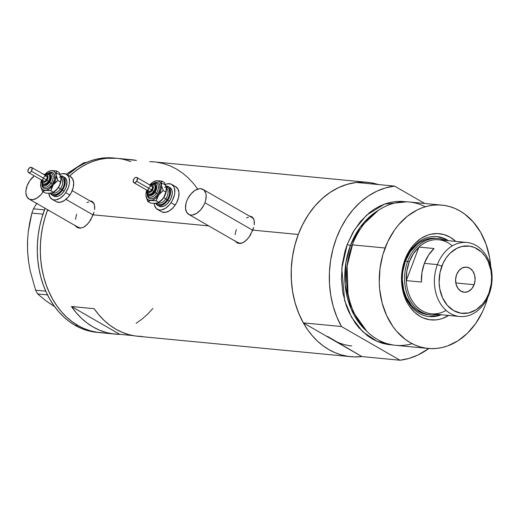 <?xml version="1.0" encoding="UTF-8"?>
<svg xmlns="http://www.w3.org/2000/svg" width="518" height="518" viewBox="0 0 518 518"><rect width="100%" height="100%" fill="white"/><g stroke="black" fill="none" stroke-linecap="round" stroke-linejoin="round"><path stroke-width="0.78" d="M93.13 214.97L65.98 199.346L93.13 214.97M29.034 199.041A14.394 8.605 119.9 0 1 27.137 185.697L25.919 190.799L25.9 193.156L27.033 197.028L29.565 199.313L33.107 199.65L37.121 197.999L41 194.606L43.111 191.777A14.394 8.605 119.9 0 1 29.034 199.041L78.548 227.544A14.394 8.605 -60.1 0 0 80.29 228.173M252.758 230.27L204.921 202.739A14.394 8.605 119.9 0 1 188.662 214.342A14.394 8.605 119.9 0 1 186.765 200.997A14.394 8.605 119.9 0 1 203.024 189.394A14.394 8.605 119.9 0 1 204.921 202.739L252.758 230.27M188.662 214.342L238.183 242.845A14.394 8.605 -60.1 0 0 239.918 243.473M92.586 201.761A14.996 8.961 -60.1 0 0 90.734 201.34L90.915 201.353M94.049 212.153L90.611 220.079L87.199 224.514L83.327 227.376L79.442 228.147L76.088 226.677L74.786 225.168L77.085 227.396L79.442 228.147L83.327 227.376L85.295 226.178L88.986 222.455L93.188 214.821L208.735 225.9L93.188 214.821L94.049 212.153M94.749 207.206L94.58 209.576L94.529 205.122L94.749 207.206M93.913 203.38L94.529 205.122L92.91 202.039L93.913 203.38M91.531 201.146L92.91 202.039L89.633 200.706L92.049 201.398M252.214 217.061A14.996 8.961 -60.1 0 0 250.369 216.641L250.544 216.654M253.678 227.454L250.246 235.379L246.833 239.815L242.961 242.677L239.076 243.447L237.296 242.987L234.414 240.469L237.296 242.987L240.993 243.343L242.961 242.677L244.93 241.479L248.614 237.756L252.816 230.121L298.284 234.479L252.816 230.121L253.678 227.454M254.377 222.507L254.208 224.883L254.163 220.422L254.377 222.507M253.548 218.68L254.163 220.422L252.538 217.34L253.548 218.68M251.159 216.446L252.538 217.34L249.268 216.006L251.677 216.699M47.416 210.438A87.574 67.761 95.5 0 0 99.916 332.64A87.574 67.761 -84.5 0 1 78.011 325.55L72.19 321.736L66.718 317.178L61.648 311.94L57.025 306.054L52.894 299.585L49.301 292.599L46.27 285.153L43.842 277.331L42.029 269.198L40.857 260.832L40.333 252.324L40.469 243.751L41.252 235.191L42.683 226.735L44.742 218.454L47.416 210.438L49.106 210.599L47.416 210.438L47.669 209.771A87.574 67.761 95.5 0 0 47.416 210.438L44.742 218.454L42.683 226.735L41.252 235.191L40.469 243.751L40.333 252.324L40.857 260.832L42.029 269.198L43.842 277.331L46.27 285.153L49.301 292.599L52.894 299.585L57.025 306.054L61.648 311.94L66.718 317.178L72.19 321.736L78.011 325.55A87.574 67.761 -84.5 0 1 47.669 209.771L47.416 210.438M361.881 356.572A87.574 67.761 -84.5 0 1 350.783 356.682A87.574 67.761 -84.5 0 1 298.284 234.479A87.574 67.761 -84.5 0 1 367.495 182.33A87.574 67.761 -84.5 0 1 378.367 184.55L370.435 182.699L363.811 182.109L357.142 182.362L350.498 183.456L343.926 185.373L337.509 188.105L331.3 191.621L325.356 195.888L319.736 200.861L314.497 206.501L309.693 212.743L305.361 219.528L301.547 226.8L298.284 234.479L294.794 245.461L292.456 256.876L291.297 268.512L291.356 280.167L292.618 291.628L295.072 302.7L298.666 313.176L303.334 322.876L332.608 339.724L337.963 342.398L332.608 339.724L327.505 336.376L361.881 356.572L354.467 356.908L347.843 356.319L341.33 354.895L334.991 352.648L328.878 349.598L323.057 345.778L317.586 341.226L312.516 335.981L307.893 330.096L303.762 323.633L300.168 316.64L297.138 309.201L294.71 301.372L292.897 293.24L291.725 284.881L291.207 276.372L291.336 267.8L292.12 259.24L293.551 250.777L295.61 242.502L298.284 234.479L302.862 224.126L308.437 214.575L314.918 206.002L322.19 198.569L330.121 192.398L338.565 187.6L347.377 184.259L356.403 182.44A87.574 67.761 95.5 0 0 298.284 234.479A87.574 67.761 95.5 0 0 303.334 322.876L341.466 326.534A87.574 67.761 -84.5 0 1 336.415 238.138A87.574 67.761 -84.5 0 1 394.528 186.098L356.403 182.44L394.528 186.098L385.509 187.917L376.696 191.252L368.246 196.05L360.321 202.221L353.049 209.66L346.568 218.227L340.986 227.778L336.415 238.138L332.925 249.119L330.581 260.528L329.429 272.164L329.487 283.819L330.749 295.286L333.204 306.352L336.797 316.835L341.466 326.534L400.013 360.23L361.881 356.572L303.334 322.876L341.466 326.534L400.013 360.23L409.032 358.411L417.845 355.07L428.826 348.491A87.574 67.761 -84.5 0 1 400.013 360.23L361.881 356.572M142.482 336.499L135.587 336.014L128.801 334.615L122.196 332.329L115.838 329.176L109.79 325.194L104.124 320.415L98.899 314.892L94.159 308.689L71.465 306.514L76.204 312.717L81.43 318.24L87.095 323.018L93.136 327L99.495 330.154L106.106 332.439L112.892 333.838L119.787 334.324L71.465 306.514L119.787 334.324L133.042 335.599L119.787 334.324A87.574 67.761 -84.5 0 1 115.048 334.091A87.574 67.761 -84.5 0 1 71.465 306.514L94.159 308.689A87.574 67.761 95.5 0 0 137.743 336.266L350.783 356.682M113.682 158.003L103.25 158.029L96.601 159.117L90.035 161.04L83.612 163.772L77.402 167.288L67.508 174.942A87.574 67.761 95.5 0 1 113.604 157.996L116.628 158.288A87.574 67.761 95.5 0 0 69.58 176.133L74.488 171.84L80.426 167.579L86.642 164.064L93.059 161.331L99.624 159.408L106.274 158.314L116.705 158.294L106.274 158.314L99.624 159.408L93.059 161.331L86.642 164.064L80.426 167.579L74.488 171.84L69.58 176.133A87.574 67.761 -84.5 0 1 116.628 158.288A87.574 67.761 -84.5 0 1 130.737 161.635M127.02 159.499A87.574 67.761 -84.5 0 1 131.76 159.738A87.574 67.761 -84.5 0 1 136.461 160.405L127.02 159.499M367.495 182.33L154.455 161.914A87.574 67.761 95.5 0 0 149.715 161.674L154.526 161.92M152.914 308.469L147.675 314.109L142.055 319.082L136.117 323.349L142.055 319.082L147.675 314.109L152.914 308.469M103.6 332.86L96.976 332.271L90.462 330.847L84.117 328.6L78.011 325.55L74.98 325.265L78.011 325.55L84.117 328.6L90.462 330.847L96.976 332.271L103.6 332.86M198.038 189.484L193.298 183.281L188.073 177.758L182.407 172.98L176.366 168.998L170.008 165.844L163.397 163.558L156.611 162.166M236.007 241.595A14.996 8.961 -60.1 0 0 237.335 243.007M235.8 241.265L236.953 242.689M246.484 217.871L248.472 217.288M252.013 217.625L253.509 218.609A14.394 8.605 -60.1 0 0 252.544 217.89L203.024 189.394M240.384 243.531L237.289 242.197M235.068 234.602L236.286 229.5M76.373 226.295A14.996 8.961 -60.1 0 0 77.7 227.706M76.165 225.965L77.324 227.389M86.856 202.57L88.837 201.988M92.379 202.324L93.875 203.309A14.394 8.605 -60.1 0 0 92.91 202.59L72.203 190.669M80.756 228.231L77.661 226.897M75.44 219.302L76.651 214.199M204.921 202.739L205.717 200.155L206.158 195.28L205.782 193.175L203.911 190.035L200.816 188.701L198.951 188.785L194.936 190.436L191.058 193.829L187.911 198.446L186.765 200.997L185.968 203.58L185.528 208.456L186.661 212.335L189.193 214.614L190.87 215.035L192.735 214.951L196.749 213.299L200.628 209.907L203.775 205.29L204.921 202.739M27.137 185.697A14.394 8.605 119.9 0 1 34.253 175.874L29.727 180.724L27.137 185.697M44.283 174.734L42.444 173.666A14.394 8.605 119.9 0 1 43.395 174.093A14.394 8.605 119.9 0 1 44.237 174.696M98.407 332.472L87.438 330.555L81.093 328.308L74.98 325.265L69.159 321.445L63.688 316.893L58.618 311.648L53.995 305.762L49.87 299.294L46.27 292.307L43.247 284.861L40.812 277.039L39.005 268.907L37.833 260.548L37.309 252.039L37.438 243.46L38.222 234.9L39.653 226.444L41.718 218.162L45.111 208.301A87.574 67.761 95.5 0 0 74.98 325.265A87.574 67.761 95.5 0 0 96.892 332.349L115.048 334.091M54.63 306.643L46.27 301.075L37.62 293.946L35.619 290.203L45.765 291.174L35.619 290.203L30.245 271.108L28.496 261.195L27.551 251.049L27.506 241.148L28.296 231.475L31.876 213.086L42.968 214.148L31.876 213.086L33.482 208.832L36.972 203.095L33.482 208.832L44.49 209.887L33.482 208.832L31.876 213.086L29.804 222.086L28.296 231.475L27.506 241.148L27.551 251.049L27.577 241.66M66.181 174.184L83.761 162.801L85.334 162.956L83.761 162.801L86.59 162.393L83.761 162.801L66.181 174.184M55.005 306.87L46.27 301.075L37.62 293.946L47.514 294.891L37.62 293.946L35.619 290.203L30.245 271.108L28.496 261.195L27.551 251.049L28.484 260.301M448.413 240.702A40.19 31.093 95.5 0 0 405.205 260.528L405.005 259.466A43.305 33.508 -84.5 0 1 455.736 241.407L450.064 237.179L443.907 234.563L437.406 233.566L430.821 234.233L427.577 235.185L421.328 238.274L415.611 242.838L413.021 245.629L408.501 252.072L405.005 259.466L405.205 260.528A40.19 31.093 -84.5 0 1 436.965 236.596A40.19 31.093 -84.5 0 1 448.413 240.702M430.024 314.808L424.268 313.927L421.484 312.943L416.252 309.932L411.635 305.639L406.222 297.157L403.826 290.469L402.292 279.506L402.693 271.995L405.393 261.143A38.39 29.701 -84.5 0 1 435.735 238.286M437.257 236.661L443.155 238.345L447.351 240.605A40.19 31.093 95.5 0 0 436.434 236.551M351.813 345.933A76.781 59.408 -84.5 0 1 332.608 339.724M441.964 205.134L409.246 202.001A71.983 55.691 95.5 0 0 352.357 244.865L352.162 245.351A70.467 54.526 95.5 0 0 347.941 293.22L348.044 293.758A71.983 55.691 -84.5 0 1 352.357 244.865A71.983 55.691 95.5 0 0 395.506 345.305L428.231 348.439A71.983 55.691 -84.5 0 1 385.081 247.999L352.357 244.865L385.081 247.999A71.983 55.691 -84.5 0 1 441.964 205.134A71.983 55.691 -84.5 0 1 490.695 266.317L489.542 257.278L486.059 244.166L480.613 232.304L473.42 222.151L464.756 214.096L459.971 210.962L454.953 208.456L449.734 206.611L444.379 205.439L438.94 204.953L433.456 205.16L427.991 206.06L422.597 207.64L417.32 209.881L407.329 216.278L398.407 225L394.457 230.128L387.755 241.686L382.88 254.591L380.011 268.35L379.26 282.433L379.688 289.426L382.142 302.978L386.629 315.527L392.974 326.586L396.775 331.423L405.439 339.478L410.224 342.618L415.248 345.124L420.461 346.969L425.815 348.141L431.261 348.62L436.739 348.413L442.204 347.513L447.604 345.94L457.983 340.805L467.482 333.21L475.744 323.446L482.439 311.888L485.113 305.575A71.983 55.691 -84.5 0 1 428.231 348.439M412.173 343.68A71.983 55.691 -84.5 0 1 348.044 293.758M352.052 245.636L352.59 244.25A69.58 53.833 -84.5 0 0 352.052 245.636L350.433 245.48A2.402 0.505 20.7 0 1 347.254 244.373L354.513 229.694L366.653 215.074L384.524 204.098L406.682 201.832L401.113 201.327L395.629 201.534L390.164 202.434L384.77 204.014L379.493 206.261L374.385 209.149L369.502 212.652L360.58 221.374L353.069 232.083L347.254 244.373A2.402 0.505 -159.3 0 0 350.433 245.48A69.58 53.833 95.5 0 0 366.744 331.177L351.353 309.473L345.13 284.563L345.92 262.516L350.433 245.48L352.052 245.636A69.58 53.833 -84.5 0 0 347.908 293.058L347.06 266.071L352.052 245.636M352.752 243.842L347.099 266.09L347.992 293.486M378.321 210.405L360.237 227.162L350.433 245.48A69.58 53.833 95.5 0 1 378.321 210.405M424.741 203.483L394.528 186.098L424.741 203.483M393.434 344.994L387.988 344.515L382.634 343.343L377.421 341.498L372.397 338.992L367.612 335.852L358.948 327.797L355.147 322.96L348.802 311.901L346.309 305.782L342.825 292.67L341.433 278.807L342.184 264.724L345.053 250.965L347.254 244.373L341.77 268.512L344.671 300.667L351.58 317.333L362.626 331.649L377.013 341.323L392.961 344.982M487.697 297.63A71.983 55.691 -84.5 0 1 485.113 305.575L487.697 297.63M448.866 315.3L442.618 318.395L439.374 319.341L436.085 319.884L429.513 319.716L423.154 317.903L420.13 316.394L414.549 312.257L409.757 306.753L407.711 303.554L404.435 296.419L402.337 288.526L401.761 284.388L401.955 271.71L402.661 267.528L405.005 259.466A43.305 33.508 -84.5 0 0 410.78 308.132A43.305 33.508 -84.5 0 0 448.64 315.449M352.849 243.589L352.648 244.101A70.467 54.526 95.5 0 0 352.162 245.351L352.357 244.865A71.983 55.691 -84.5 0 1 352.849 243.589A71.983 55.691 -84.5 0 1 425.297 206.76M428.768 316.55A40.19 31.093 95.5 0 0 440.255 314.64L436.039 315.986L428.768 316.55M441.317 314.743A40.19 31.093 -84.5 0 1 429.299 316.602A40.19 31.093 -84.5 0 1 405.205 260.528A40.19 31.093 95.5 0 0 409.026 303.548A40.19 31.093 95.5 0 0 441.317 314.743M446.082 310.379A37.192 28.775 -84.5 0 1 406.28 280.614L418.945 247.08L434.078 248.53A37.192 28.775 95.5 0 0 424.384 263.364L437.399 264.614A37.192 28.775 -84.5 0 1 466.789 242.463A37.192 28.775 -84.5 0 1 489.083 294.36A37.192 28.775 -84.5 0 1 459.693 316.504A37.192 28.775 -84.5 0 1 437.399 264.614A37.192 28.775 95.5 0 0 450.388 313.494A37.192 28.775 95.5 0 0 489.083 294.36L488.869 293.22A33.832 26.178 -84.5 0 1 453.671 310.625A33.832 26.178 -84.5 0 1 441.854 266.155L437.399 264.614L424.384 263.364A37.192 28.775 95.5 0 0 421.406 282.064L406.28 280.614A37.192 28.775 -84.5 0 1 409.252 261.914L407.666 261.363A38.39 29.701 95.5 0 0 410.062 300.44A38.39 29.701 95.5 0 0 438.124 314.439A38.39 29.701 -84.5 0 1 430.678 314.931L428.412 314.711A38.39 29.701 -84.5 0 1 405.393 261.143L410.392 251.612L417.262 244.224L419.865 242.359L425.401 239.62L431.196 238.299L435.767 238.286M474.112 284.725L455.808 282.97L474.112 284.725L471.781 288.753L468.473 291.394L464.685 292.262L461.007 291.207L457.99 288.403L456.093 284.272L455.607 279.442L456.604 274.65A12.594 9.745 -84.5 0 1 466.563 267.152A12.594 9.745 -84.5 0 1 474.112 284.725A12.594 9.745 -84.5 0 1 464.16 292.23A12.594 9.745 -84.5 0 1 456.604 274.65L458.942 270.623L462.25 267.981L466.032 267.12L469.716 268.169L472.733 270.972L474.63 275.103L475.11 279.934L474.112 284.725M430.678 314.931A38.39 29.701 -84.5 0 1 407.666 261.363L409.252 261.914A37.192 28.775 -84.5 0 1 418.945 247.08L413.383 253.736L409.252 261.914L406.831 271.076L406.28 280.614A37.192 28.775 95.5 0 0 431.552 313.804L459.693 316.504M407.666 261.363L405.393 261.143L407.666 261.363A38.39 29.701 -84.5 0 1 438.001 238.5A38.39 29.701 -84.5 0 1 445.221 240.397A38.39 29.701 95.5 0 0 407.666 261.363M466.789 242.463L438.649 239.769A37.192 28.775 95.5 0 0 418.945 247.08A37.192 28.775 -84.5 0 1 452.259 245.895M418.945 247.08L434.078 248.53L428.515 255.186L424.384 263.364L421.963 272.526L421.406 282.064L406.28 280.614L418.945 247.08M488.869 293.22L491.252 283.657L491.601 277.039L490.947 270.519L488.144 261.48L485.159 256.281L481.41 251.981L474.689 247.572L469.722 246.154L462.017 246.445L457.005 248.245L450.136 253.172L446.257 257.757L443.11 263.189L440.022 272.455L439.115 282.342L439.769 288.856L442.579 297.895L447.345 305.367L453.671 310.625L460.994 313.222L468.699 312.93L476.113 309.777L482.608 304.027L486.137 298.996L488.869 293.22L489.083 294.36A37.192 28.775 95.5 0 0 476.094 245.474A37.192 28.775 95.5 0 0 437.399 264.614L441.854 266.155A33.832 26.178 -84.5 0 1 477.052 248.75A33.832 26.178 -84.5 0 1 488.869 293.22M43.098 183.728A5.4 3.225 -60.1 0 0 48.297 181.287L46.924 180.322A4.196 2.512 119.9 0 1 43.765 182.465A4.196 2.512 119.9 0 1 42.016 180.335M46.879 174.054A9 5.374 119.9 0 1 54.183 174.126A9 5.374 119.9 0 1 52.415 184.188L51.042 183.223A7.796 4.662 -60.1 0 0 51.535 173.362A7.796 4.662 -60.1 0 1 51.042 183.223L49.67 182.252A6.598 3.943 119.9 0 1 44.742 185.619A6.598 3.943 119.9 0 1 41.958 182.368L43 184.997L45.273 185.573L48.025 184.123L50.337 181.145L51.418 177.635L50.906 174.78L48.983 173.543L46.283 174.333M46.737 174.074A6.598 3.943 119.9 0 1 51.178 175.369A6.598 3.943 119.9 0 1 49.67 182.252L51.042 183.223A7.796 4.662 -60.1 0 1 43.531 186.745A7.796 4.662 -60.1 0 0 51.042 183.223L52.415 184.188L51.353 185.561L48.932 187.678L46.419 188.714L44.211 188.5L43.324 187.924L41.919 184.648M28.529 172.578L43.538 181.216A2.998 1.794 -60.1 0 0 46.38 179.83L31.378 171.199A2.998 1.794 119.9 0 1 28.529 172.578A2.998 1.794 119.9 0 1 28.678 168.758A2.998 1.794 119.9 0 1 31.52 167.379A2.998 1.794 119.9 0 1 31.378 171.199L46.38 179.83L45.221 180.996L43.648 181.268M43.175 183.773L44.004 184.253A5.4 3.225 -60.1 0 0 49.132 181.766L48.297 181.287A5.4 3.225 119.9 0 1 43.175 183.773L41.958 182.362L41.68 180.147M59.317 177.15A9.596 5.737 119.9 0 1 64.29 180.536A9.596 5.737 119.9 0 1 61.856 189.711L60.483 188.746A8.398 5.018 -60.1 0 0 61.94 179.04M60.859 177.033L62.918 177.927L63.656 178.839L64.4 182.99L63.591 186.396L61.856 189.711L60.483 188.746A8.398 5.018 -60.1 0 1 52.778 192.748A8.398 5.018 -60.1 0 0 60.483 188.746L58.398 187.542L60.483 188.746A8.398 5.018 -60.1 0 0 61.072 178.166M52.15 195.169L53.82 196.128A10.794 6.456 -60.1 0 0 64.064 191.155L62.4 190.197A10.794 6.456 119.9 0 1 52.15 195.169A10.794 6.456 119.9 0 1 50.453 193.298L52.545 195.37L55.206 195.623L59.712 193.259L62.4 190.197L64.064 191.155L61.377 194.218L58.359 196.147L55.471 196.646L53.147 195.642M52.02 199.249L56.19 201.651A14.394 8.605 -60.1 0 0 69.852 195.021L65.682 192.618A14.394 8.605 119.9 0 1 52.02 199.249A14.394 8.605 119.9 0 1 48.886 193.331L50.019 197.235L52.551 199.514L54.228 199.935L56.093 199.857L60.107 198.206L63.986 194.813L65.682 192.618L69.852 195.021A14.394 8.605 -60.1 0 0 70.552 176.696L66.388 174.294A14.394 8.605 119.9 0 1 65.682 192.618L68.279 187.645L69.075 185.062L69.496 182.543L69.14 178.082L68.389 176.314L65.857 174.029L62.315 173.685L60.036 174.398A14.394 8.605 119.9 0 1 66.388 174.294M41.557 179.875L40.65 183.709L40.916 187.05L42.314 189.407L44.632 190.41L46.523 190.242L49.547 188.766L55.348 182.472L57.886 180.465L55.471 173.103L54.422 171.665L52.959 170.83L51.178 170.662L48.193 171.652L44.341 175.026M49.637 193.285L51.522 193.123M53.542 192.295L57.394 188.921L59.628 185.353L60.91 181.494L60.82 176.897M64.193 177.214L66.09 178.924L66.939 181.831L66.013 187.425L64.064 191.155A10.794 6.456 -60.1 0 0 64.588 177.415L62.924 176.457A10.794 6.456 119.9 0 1 62.4 190.197L64.944 184.531L65.274 180.873L64.426 177.965L63.591 176.942L60.574 175.919A10.794 6.456 119.9 0 1 62.924 176.457M56.721 201.91L60.263 202.253L64.277 200.602L68.156 197.216L71.303 192.599L73.245 187.458L73.685 182.582L72.552 178.71L70.027 176.431M51.638 193.123A9.596 5.737 119.9 0 0 61.856 189.711L59.466 192.431L56.786 194.146L55.465 194.535L53.101 194.308L51.418 192.787M61.04 177.92L59.201 172.5L56.52 170.959L51.178 170.662A10.794 6.456 119.9 0 1 56.041 175.045A10.794 6.456 119.9 0 1 53.224 184.92A10.794 6.456 119.9 0 1 45.552 190.41A10.794 6.456 119.9 0 1 40.695 186.027L42.534 191.446L45.552 190.41L50.893 190.708L51.755 187.736L55.601 179.895L56.52 170.959L59.201 172.5L61.04 177.92A10.794 6.456 -60.1 0 0 56.184 173.536M61.13 179.571L59.7 184.978L58.23 187.801A10.794 6.456 -60.1 0 0 61.13 179.571A10.794 6.456 -60.1 0 0 61.13 179.493M53.95 192.048A10.794 6.456 -60.1 0 0 58.23 187.801L53.95 192.048M61.137 179.105L59.7 184.978L57.233 189.089L52.389 192.91L47.87 193.279M48.705 172.882L50.311 172.358L52.525 172.572L53.412 173.141L54.578 175.103L54.539 179.468L52.415 184.188A9 5.374 119.9 0 1 45.837 188.779A9 5.374 119.9 0 1 41.926 184.673M44.49 174.844A10.794 6.456 119.9 0 1 47.785 171.898A10.794 6.456 119.9 0 1 51.178 170.662L48.161 171.698M40.605 184.453L40.695 186.027A10.794 6.456 119.9 0 1 40.605 184.376A10.794 6.456 119.9 0 1 41.498 180.044M53.574 192.249L51.567 193.143L48.09 193.292L45.215 192.987L42.534 191.446L44.542 190.553L48.019 190.404L50.893 190.708L53.574 192.249L50.893 190.708L53.224 184.92L57.886 180.465L60.561 182.006L57.886 180.465L56.721 177.687L55.944 173.86L56.52 170.959L52.363 170.61L49.359 171.037M40.598 184.822L40.954 187.302L42.534 191.446L45.215 192.987M49.197 174.799L50.142 175.654L50.57 177.104L49.676 180.86L47.041 183.864L45.532 184.479L44.205 184.35M49.132 181.766A5.4 3.225 -60.1 0 0 49.391 174.896L48.556 174.417A5.4 3.225 119.9 0 1 48.297 181.287L49.132 181.766M42.029 179.85L42.353 181.669L43.583 182.453L45.293 181.947L46.924 180.322L47.915 178.114L47.708 175.563L46.484 174.773L44.768 175.278M43.68 177.396L45.267 176.01L46.717 176.152L47.177 177.732L46.38 179.83A2.998 1.794 -60.1 0 0 46.529 176.016L31.52 167.379M43.35 181.08L42.884 179.986L43.143 178.432M31.378 171.199L32.097 168.169L31.708 167.515L30.672 167.256L28.678 168.758L27.875 171.348L28.114 172.157L28.989 172.721L30.212 172.358L31.378 171.199M45.008 175.142A4.196 2.512 119.9 0 1 47.876 175.913A4.196 2.512 119.9 0 1 46.924 180.322L48.297 181.287A5.4 3.225 -60.1 0 0 48.634 174.462M148.407 193.823A5.4 3.225 -60.1 0 0 153.606 191.382L152.234 190.417A4.196 2.512 119.9 0 1 149.074 192.56A4.196 2.512 119.9 0 1 147.326 190.43M152.188 184.149A9 5.374 119.9 0 1 159.492 184.22A9 5.374 119.9 0 1 157.725 194.282L156.352 193.318A7.796 4.662 -60.1 0 0 156.844 183.456A7.796 4.662 -60.1 0 1 156.352 193.318L154.979 192.346A6.598 3.943 119.9 0 1 150.058 195.713A6.598 3.943 119.9 0 1 147.267 192.463L148.31 195.092L150.583 195.668L153.341 194.218L155.646 191.239L156.727 187.73L156.216 184.874L154.293 183.637L151.599 184.427M152.046 184.168A6.598 3.943 119.9 0 1 156.494 185.457A6.598 3.943 119.9 0 1 154.979 192.346L156.352 193.318A7.796 4.662 -60.1 0 1 148.847 196.84A7.796 4.662 -60.1 0 0 156.352 193.318L157.725 194.282L156.663 195.655L154.241 197.772L151.735 198.808L149.521 198.595L148.634 198.018L147.235 194.742M133.838 182.673L148.847 191.31A2.998 1.794 -60.1 0 0 151.69 189.925L136.687 181.294A2.998 1.794 119.9 0 1 133.838 182.673A2.998 1.794 119.9 0 1 133.987 178.852A2.998 1.794 119.9 0 1 136.836 177.473A2.998 1.794 119.9 0 1 136.687 181.294L151.69 189.925L150.531 191.09L148.957 191.362M148.485 193.868L149.32 194.347A5.4 3.225 -60.1 0 0 154.442 191.861L153.606 191.382A5.4 3.225 119.9 0 1 148.485 193.868L147.267 192.456L146.989 190.236M164.627 187.244A9.596 5.737 119.9 0 1 169.6 190.63A9.596 5.737 119.9 0 1 167.165 199.806L165.792 198.834A8.398 5.018 -60.1 0 0 167.249 189.135M166.168 187.127L168.227 188.021L168.972 188.934L169.71 193.084L168.9 196.49L167.165 199.806L165.792 198.834A8.398 5.018 -60.1 0 1 158.087 202.842A8.398 5.018 -60.1 0 0 165.792 198.834L163.707 197.636L165.792 198.834A8.398 5.018 -60.1 0 0 166.388 188.261M157.459 205.264L159.13 206.222A10.794 6.456 -60.1 0 0 169.373 201.249L167.709 200.291A10.794 6.456 119.9 0 1 157.459 205.264A10.794 6.456 119.9 0 1 155.763 203.393L157.854 205.465L160.515 205.717L165.022 203.354L167.709 200.291L169.373 201.249L166.686 204.312L163.669 206.242L160.781 206.74L158.463 205.737M157.336 209.343L161.499 211.739A14.394 8.605 -60.1 0 0 175.162 205.109L170.998 202.713A14.394 8.605 119.9 0 1 157.336 209.343A14.394 8.605 119.9 0 1 154.202 203.425L154.578 205.555L156.442 208.696L159.538 210.03L161.402 209.952L165.417 208.301L169.295 204.908L170.998 202.713L175.162 205.109A14.394 8.605 -60.1 0 0 175.861 186.791L171.698 184.389A14.394 8.605 119.9 0 1 170.998 202.713L172.449 200.291L174.391 195.156L174.806 192.638L174.456 188.176L173.698 186.402L171.167 184.123L167.625 183.78L165.346 184.492A14.394 8.605 119.9 0 1 171.698 184.389M154.947 203.38L156.837 203.211M158.851 202.389L162.71 199.016L164.944 195.448L166.22 191.589L166.136 186.992M169.503 187.309L170.571 187.995L171.97 190.346L172.235 193.693L171.322 197.52L169.373 201.249A10.794 6.456 -60.1 0 0 169.898 187.51L168.233 186.551A10.794 6.456 119.9 0 1 167.709 200.291L169.658 196.562L170.584 190.967L169.736 188.06L168.9 187.037L165.889 186.014A10.794 6.456 119.9 0 1 168.233 186.551M162.03 212.004L165.572 212.348L169.587 210.696L173.465 207.31L176.612 202.693L178.555 197.552L178.995 192.677L177.862 188.805L175.337 186.525M156.954 203.218A9.596 5.737 119.9 0 0 167.165 199.806L164.782 202.525L162.095 204.241L160.774 204.629L158.411 204.403L156.727 202.881M146.872 189.97L145.914 194.995L146.568 198.064L148.31 199.993L150.861 200.505L152.836 200L155.853 198.077L159.285 193.816L161.221 188.707L161.325 182.88L161.83 181.054L164.51 182.595L166.356 188.015A10.794 6.456 -60.1 0 0 161.493 183.631M166.356 188.015L165.877 192.1L163.196 190.559L160.315 182.407L158.268 180.924L156.488 180.756A10.794 6.456 119.9 0 1 161.351 185.14A10.794 6.456 119.9 0 1 158.54 195.014A10.794 6.456 119.9 0 1 150.861 200.505A10.794 6.456 119.9 0 1 146.005 196.121L147.844 201.541L150.861 200.505L156.203 200.803L158.54 195.014L163.196 190.559L161.351 185.14L161.83 181.054L164.51 182.595L166.356 188.015L165.877 192.1L163.539 197.895A10.794 6.456 -60.1 0 0 166.44 189.666A10.794 6.456 -60.1 0 0 166.44 189.588M166.446 189.199L166.44 189.666M159.259 202.143A10.794 6.456 -60.1 0 0 163.539 197.895L159.259 202.143M158.884 202.344L156.876 203.237L153.399 203.386L150.524 203.082L147.844 201.541L149.851 200.647L153.334 200.498L156.203 200.803L158.884 202.344L156.203 200.803L157.064 197.831L159.538 193.726L163.196 190.559L165.877 192.1L164.368 196.51L162.542 199.184L157.699 203.004L153.179 203.373M149.799 184.939A10.794 6.456 119.9 0 1 153.101 181.993A10.794 6.456 119.9 0 1 156.488 180.756L161.83 181.054L155.523 180.918L152.493 182.394L149.65 185.12M154.014 182.977L155.62 182.453L157.835 182.666L158.722 183.236L159.887 185.198L159.848 189.562L157.725 194.282A9 5.374 119.9 0 1 151.146 198.873A9 5.374 119.9 0 1 147.235 194.762M154.668 181.125L156.488 180.756L153.47 181.792M145.914 194.548L146.005 196.121A10.794 6.456 119.9 0 1 145.921 194.47A10.794 6.456 119.9 0 1 146.808 190.138M145.908 194.917L146.264 197.397L147.844 201.541L150.524 203.082M154.506 184.894L155.452 185.748L155.879 187.199L154.986 190.954L152.35 193.959L150.842 194.574L149.514 194.444M154.442 191.861A5.4 3.225 -60.1 0 0 154.701 184.991L153.872 184.512A5.4 3.225 119.9 0 1 153.606 191.382L154.442 191.861M147.339 189.944L147.662 191.757L148.893 192.547L150.608 192.042L152.234 190.417L153.347 187.477L153.024 185.658L151.793 184.868L150.078 185.373M148.99 187.49L150.576 186.104L152.027 186.247L152.486 187.827L151.69 189.925A2.998 1.794 -60.1 0 0 151.839 186.111L136.836 177.473M148.66 191.174L148.193 190.08L148.452 188.526M136.687 181.294L137.406 178.263L136.726 177.415L135.988 177.344L134.732 178.004L133.683 179.357L133.268 181.883L133.948 182.724L134.686 182.796L136.687 181.294M150.317 185.237A4.196 2.512 119.9 0 1 153.186 186.007A4.196 2.512 119.9 0 1 152.234 190.417L153.606 191.382A5.4 3.225 -60.1 0 0 153.943 184.557M116.628 158.288L131.76 159.738M44.561 174.76L43.395 174.093M43.642 186.81L42.146 185.191L41.686 181.345M47.785 171.898L48.537 171.432M51.424 173.297L49.275 172.818L45.713 174.352M48.556 174.417L46.724 174.074L44.671 174.948M148.951 196.905L147.455 195.286L146.995 191.44M153.101 181.993L153.846 181.527M156.734 183.391L154.584 182.912L151.023 184.447M153.872 184.512L152.039 184.168L149.98 185.043"/></g></svg>
